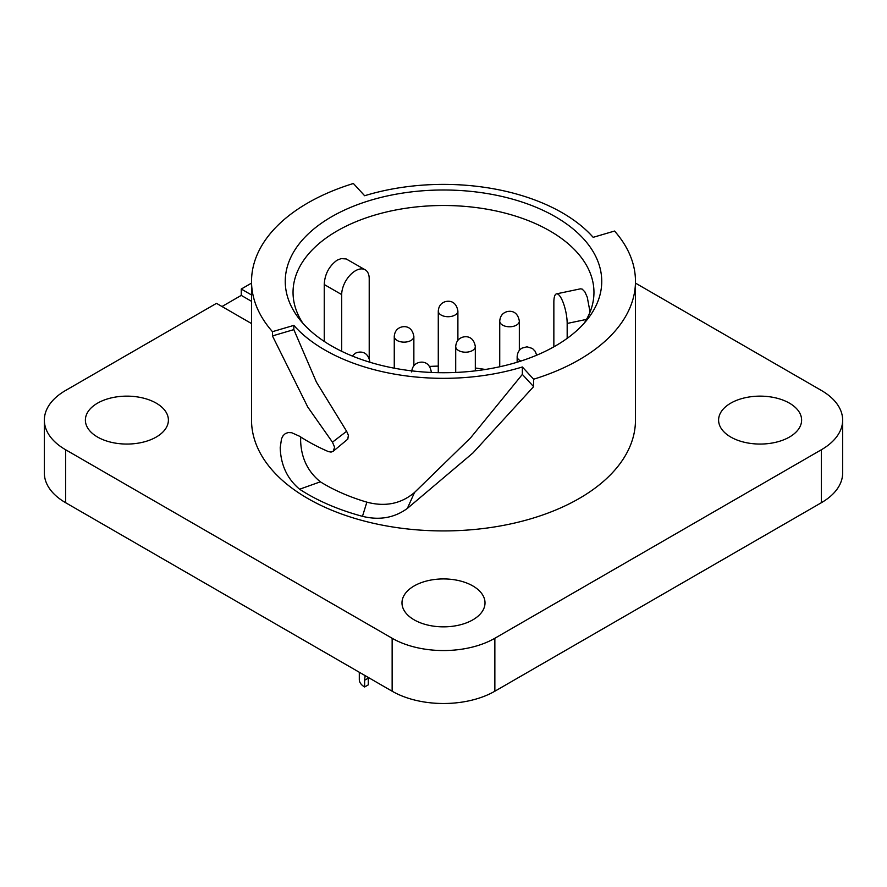 <?xml version="1.0" encoding="UTF-8"?>
<svg xmlns="http://www.w3.org/2000/svg" width="887" height="887" viewBox="0 0 887 887"><rect width="100%" height="100%" fill="white"/><g stroke="black" fill="none" stroke-linecap="round" stroke-linejoin="round"><path stroke-width="1.33" d="M635.469 283.108L821.373 390.446A72.634 41.933 180 0 1 842.65 420.094L842.65 473.048A72.634 41.933 180 0 1 821.373 502.707L494.857 691.217L494.857 638.263L821.373 449.753L821.373 502.707M251.531 323.567L216.495 303.343L65.627 390.446A72.634 41.933 0 0 0 44.35 420.094L44.35 473.048A72.634 41.933 0 0 0 65.627 502.707L392.143 691.217A72.634 41.933 0 0 0 494.857 691.217M392.143 691.217L392.143 638.263L65.627 449.753A72.634 41.933 0 0 1 44.35 420.094M222.005 306.514L241.264 295.393L241.264 289.04L251.531 283.108M392.143 638.263A72.634 41.933 0 0 0 494.857 638.263M369.214 358.426L369.214 278.718A19.459 11.232 -60 0 0 365.178 269.803L346.185 258.949L341.162 258.605L337.104 260.179C329.044 266.111 324.764 274.227 324.243 284.527L324.243 341.417M341.695 351.307L341.695 294.595A19.459 11.232 -60 0 1 350.188 275.014A19.459 11.232 -60 0 1 365.178 269.803M730.755 403.153A41.512 23.96 0 0 0 718.603 420.094A41.512 23.96 0 0 0 744.226 442.236A41.512 23.96 0 0 0 789.452 437.047A41.512 23.96 0 0 0 801.615 420.094A41.512 23.96 0 0 0 775.992 397.964A41.512 23.96 0 0 0 730.755 403.153M156.245 437.047A41.512 23.96 0 0 0 168.397 420.094A41.512 23.96 0 0 0 142.774 397.964A41.512 23.96 0 0 0 97.548 403.153A41.512 23.96 0 0 0 85.385 420.094A41.512 23.96 0 0 0 111.008 442.236A41.512 23.96 0 0 0 156.245 437.047M472.849 585.941A41.512 23.96 0 0 0 427.612 580.752A41.512 23.96 0 0 0 401.988 602.894A41.512 23.96 0 0 0 414.151 619.836A41.512 23.96 0 0 0 459.388 625.025A41.512 23.96 0 0 0 485.012 602.894A41.512 23.96 0 0 0 472.849 585.941M553.854 346.839L553.854 302.345A19.459 5.433 78.1 0 1 556.504 293.863A19.459 5.433 78.1 0 1 563.478 303.398A19.459 5.433 78.1 0 1 567.17 323.456L586.495 319.398M485.289 369.48A150.457 86.871 0 0 0 475.321 368.027M438.278 366.109A150.457 86.871 0 0 0 429.585 366.431M590.055 312.036L587.249 297.156L584.888 291.89L582.182 289.107L580.453 288.829L556.504 293.863M364.646 195.739A167.976 96.982 180 0 1 593.159 237.328L614.547 231.041A191.969 110.831 0 0 1 635.469 281.356A191.969 110.831 0 0 1 533.619 379.215L522.354 366.985A167.976 96.982 180 0 1 293.841 325.385L272.453 331.671A191.969 110.831 0 0 1 251.531 281.356A191.969 110.831 0 0 1 353.381 183.498L364.646 195.739M567.17 338.368L567.17 323.456M584.134 323.245A150.457 86.871 0 0 0 593.957 292.366A150.457 86.871 0 0 0 549.896 230.942A150.457 86.871 0 0 0 385.923 212.115A150.457 86.871 0 0 0 293.043 292.366A150.457 86.871 0 0 0 302.866 323.245M331.605 345.963A158.241 91.361 0 0 0 587.959 318.655A158.241 91.361 0 0 0 555.395 216.761A158.241 91.361 0 0 0 353.758 206.106A158.241 91.361 0 0 0 299.041 318.655A158.241 91.361 0 0 0 331.605 345.963M251.531 301.325L241.264 295.393M251.531 294.972L241.264 289.04M842.65 420.094A72.634 41.933 180 0 1 821.373 449.753M293.841 325.385L293.841 329.62L316.404 382.086L346.629 431.282L332.459 442.181L334.61 447.225L333.19 451.283L347.815 439.12L348.38 435.24L346.629 431.282M300.771 437.025L300.615 440.373C301.103 457.714 307.689 471.529 320.351 481.818L299.606 489.225A191.969 110.831 0 0 0 307.756 494.236A191.969 110.831 0 0 0 362.473 516.334L366.863 502.153A167.976 96.982 180 0 1 320.351 481.818M522.354 366.985L522.354 374.403L470.664 437.757L414.517 492.473C401.112 503.805 385.235 507.031 366.863 502.153M251.531 281.356L251.531 420.094A191.969 110.831 0 0 0 307.756 498.472A191.969 110.831 0 0 0 516.966 522.487A191.969 110.831 0 0 0 635.469 420.094L635.469 281.356M333.19 451.283L331.062 452.093L328.323 451.572A191.969 110.831 0 0 1 307.756 441.282A191.969 110.831 0 0 1 299.606 436.271L291.701 432.723L288.308 432.546L285.448 433.499L283.175 435.572L281.534 438.699L280.203 447.658C280.758 464.943 287.222 478.803 299.606 489.225M293.841 329.62L272.453 335.918L307.756 407.033L332.459 442.181M272.453 335.918L272.453 331.671M522.354 374.403L533.619 386.632L473.026 452.88L407.355 508.417C394.405 517.864 379.448 520.503 362.473 516.334M533.619 386.632L533.619 379.215M365.134 675.628L364.624 680.251L368.293 678.134L368.293 684.864L364.624 686.981A18.161 10.489 180 0 1 359.302 679.564L359.302 672.257M364.624 680.251L364.624 686.981M368.293 678.134L368.305 677.457M65.627 502.707L65.627 449.753M341.695 294.595L324.243 284.527M407.355 508.417L414.517 492.473M369.846 361.896L369.846 362.218A9.801 5.666 0 0 0 369.846 361.896C367.783 349.822 358.182 351.518 355.133 353.414L352.217 355.986M431.259 372.451A9.801 5.666 0 0 0 431.293 371.952C429.23 359.878 419.64 361.586 416.58 363.47C413.652 365.089 412.023 367.917 411.679 371.952M410.991 340.475A9.801 5.666 0 0 0 413.863 336.472C411.801 324.398 402.21 326.106 399.15 327.99C396.223 329.609 394.593 332.437 394.26 336.472A9.801 5.666 0 0 0 400.314 341.706A9.801 5.666 0 0 0 410.991 340.475M472.449 350.542A9.801 5.666 0 0 0 475.321 346.54C473.259 334.466 463.657 336.162 460.608 338.058C457.681 339.666 456.04 342.493 455.707 346.54A9.801 5.666 0 0 0 461.761 351.762A9.801 5.666 0 0 0 472.449 350.542M455.02 315.062A9.801 5.666 0 0 0 457.892 311.06C455.829 298.986 446.239 300.693 443.178 302.578C440.251 304.186 438.621 307.013 438.278 311.06A9.801 5.666 0 0 0 444.332 316.282A9.801 5.666 0 0 0 455.02 315.062M516.467 325.119A9.801 5.666 0 0 0 519.338 321.116C517.276 309.042 507.686 310.749 504.625 312.634C501.698 314.253 500.068 317.08 499.736 321.116A9.801 5.666 0 0 0 505.778 326.349A9.801 5.666 0 0 0 516.467 325.119M536.668 355.21L535.282 351.407L532.444 348.469L526.989 346.806L522.055 348.114C519.128 349.733 517.498 352.56 517.154 356.596A9.801 5.666 0 0 0 520.902 361.042M413.863 365.788L413.863 336.472M475.321 370.855L475.321 346.54M457.892 340.375L457.892 311.06M519.338 350.432L519.338 321.116M517.154 362.218L517.154 356.596M499.736 366.763L499.736 321.116M455.707 372.451L455.707 346.54M438.278 372.673L438.278 311.06M394.26 368.183L394.26 336.472"/></g></svg>
